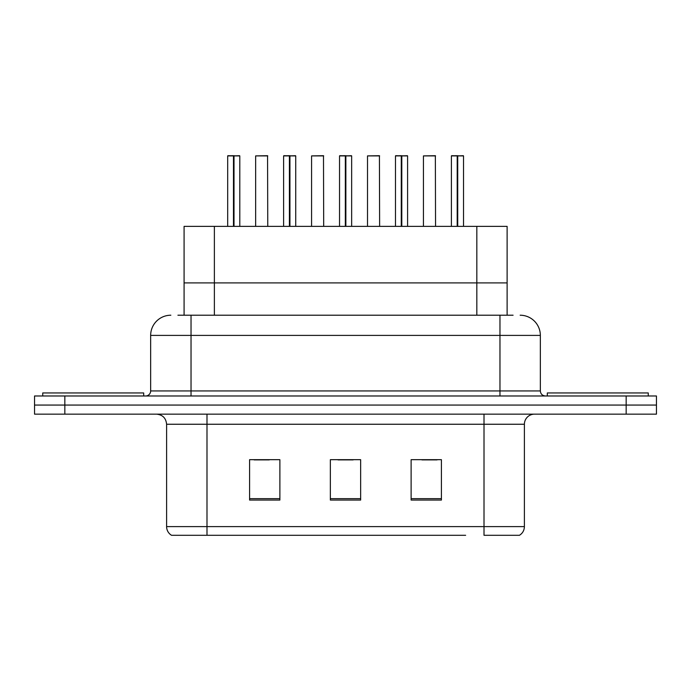 <?xml version="1.0" encoding="UTF-8"?>
<svg xmlns="http://www.w3.org/2000/svg" width="691" height="691" viewBox="0 0 691 691"><rect width="100%" height="100%" fill="white"/><g stroke="black" fill="none" stroke-linecap="round" stroke-linejoin="round"><path stroke-width="1.04" d="M184.082 315.217L184.082 226.372L507.116 226.372L507.116 282.904L476.833 282.904L507.116 282.904L507.116 315.217M214.374 315.217L214.374 282.904L184.082 282.904L476.833 282.904L476.833 226.372M214.374 226.372L214.374 282.904L476.833 282.904L476.833 315.217M524.4 526.62C524.279 530.386 522.629 533.279 519.451 535.3L484.011 535.3L484.011 526.62L524.4 526.62L524.4 424.248A10.097 10.097 0 0 1 534.497 414.151M465.639 535.3L171.549 535.3A10.097 10.097 0 0 1 166.6 526.62L166.6 424.248C166.004 418.115 162.635 414.747 156.503 414.151M656.45 414.151L656.45 405.064L34.55 405.064L34.55 414.151L64.833 414.151L64.833 405.064L34.55 405.064L34.55 395.978L64.833 395.978L64.833 405.064L656.45 405.064L656.45 414.151L64.833 414.151M441.411 500.068L441.411 459.679L411.119 459.679L411.119 500.068L441.411 500.068M279.881 500.068L279.881 459.679L249.589 459.679L249.589 500.068L279.881 500.068M360.642 500.068L360.642 459.679L330.358 459.679L330.358 500.068L360.642 500.068M254.133 459.886L269.274 459.886M421.925 459.886L437.066 459.886M338.029 459.886L353.17 459.886M178.373 315.217L513.085 315.217M177.915 315.217L191.036 315.217L191.036 335.403L150.655 335.403L150.655 390.933A5.044 5.044 0 0 1 145.602 395.978M170.841 315.217A20.194 20.194 0 0 0 150.655 335.403M520.159 315.217A20.194 20.194 0 0 1 540.345 335.403L540.345 390.933C540.621 393.965 542.305 395.649 545.398 395.978M656.45 405.064L656.45 395.978L64.833 395.978M233.472 155.898L227.685 155.898L233.48 155.7L233.472 226.372M239.794 226.372L239.794 155.898L227.883 155.7M239.794 155.898L234.007 155.898L239.596 155.7M227.685 155.898L227.685 226.372M233.999 155.7L233.826 226.372M234.007 155.898L234.007 226.372M233.48 155.7L233.653 226.372M233.653 155.7L231.718 155.7M267.762 226.372L267.564 155.7L255.644 155.898L255.644 226.372M143.685 395.978L143.685 392.954L42.73 392.954L42.73 395.978M289.408 155.898L283.612 155.898L289.417 155.7L289.408 226.372M295.731 226.372L295.731 155.898L283.811 155.7M295.731 155.898L289.935 155.898L295.523 155.7M283.612 155.898L283.612 226.372M289.926 155.7L289.762 226.372M289.935 155.898L289.935 226.372M289.417 155.7L289.581 226.372M289.581 155.7L287.655 155.7M345.336 155.898L339.54 155.898L345.345 155.7L345.336 226.372M351.659 226.372L351.659 155.898L339.747 155.7M351.659 155.898L345.863 155.898L351.46 155.7M339.54 155.898L339.54 226.372M345.854 155.7L345.69 226.372M345.863 155.898L345.863 226.372M345.345 155.7L345.509 226.372M345.509 155.7L343.582 155.7M401.264 155.898L395.477 155.898L401.272 155.7L401.264 226.372M407.586 226.372L407.586 155.898L395.675 155.7M407.586 155.898L401.799 155.898L407.388 155.7M395.477 155.898L395.477 226.372M401.791 155.7L401.618 226.372M401.799 155.898L401.799 226.372M401.272 155.7L401.445 226.372M401.445 155.7L399.51 155.7M457.2 155.898L451.404 155.898L457.209 155.7L457.2 226.372M463.523 226.372L463.523 155.898L451.603 155.7M463.523 155.898L457.727 155.898L463.315 155.7M451.404 155.898L451.404 226.372M457.718 155.7L457.554 226.372M457.727 155.898L457.727 226.372M457.209 155.7L457.373 226.372M457.373 155.7L455.447 155.7M323.69 226.372L323.492 155.7L311.581 155.898L311.581 226.372M379.627 226.372L379.419 155.7L367.508 155.898L367.508 226.372M435.555 226.372L435.356 155.7L423.436 155.898L423.436 226.372M648.27 395.978L648.27 392.954L547.315 392.954L547.315 395.978M484.011 414.151L484.011 424.248L166.6 424.248M524.4 424.248L484.011 424.248L484.011 526.62L206.989 526.62L206.989 535.3M166.6 526.62L206.989 526.62L206.989 414.151M626.167 414.151L626.167 395.978M360.642 498.66L330.358 498.66M279.881 498.66L249.589 498.66M441.411 498.66L411.119 498.66M191.036 395.978L191.036 390.933L540.345 390.933M150.655 390.933L191.036 390.933L191.036 335.403L499.964 335.403L499.964 395.978M540.345 335.403L499.964 335.403L499.964 315.217M267.762 155.898L255.644 155.898M323.69 155.898L311.581 155.898M379.627 155.898L367.508 155.898M435.555 155.898L423.436 155.898"/></g></svg>
